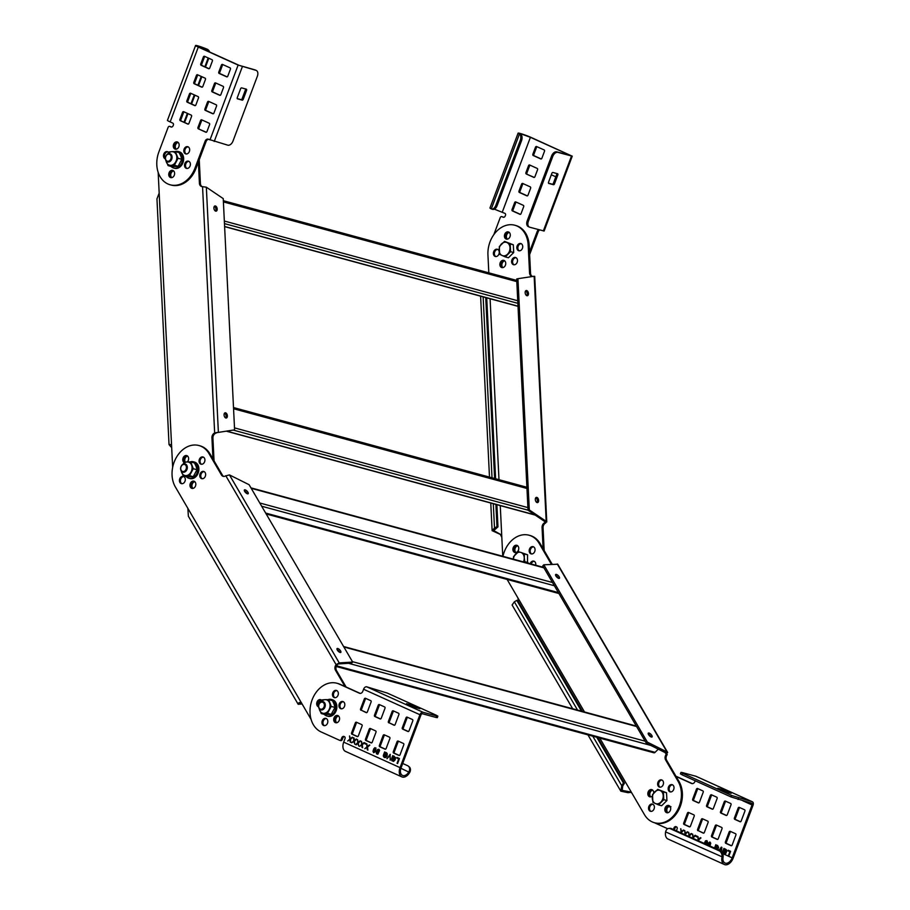<?xml version="1.0" encoding="UTF-8"?>
<svg xmlns="http://www.w3.org/2000/svg" width="910" height="910" viewBox="0 0 910 910"><rect width="100%" height="100%" fill="white"/><g stroke="black" fill="none" stroke-linecap="round" stroke-linejoin="round"><path stroke-width="1.36" d="M352.682 662.082L351.624 663.117L338.167 663.936L339.225 662.901L352.682 662.082L249.112 484.723L229.456 474.906L225.339 475.998A4.277 3.276 105.2 0 1 223.155 476.339A4.277 3.276 105.2 0 1 221.471 474.997L209.004 453.635A25.673 19.69 -74.8 0 0 198.915 445.525A25.673 19.69 -74.8 0 0 181.067 451.258A25.673 19.69 -74.8 0 0 175.368 486.964L187.847 508.326L188.381 516.243M198.915 445.525L199.904 445.798A25.673 19.69 105.2 0 1 209.994 453.897L222.472 475.259A4.277 3.276 -74.8 0 0 223.667 476.43M344.981 686.504L335.483 670.249A4.277 3.276 105.2 0 1 335.767 665.119L336.768 665.392A4.277 3.276 -74.8 0 0 336.063 667.087A4.277 3.276 -74.8 0 0 336.473 670.511L346.118 687.016M302.063 703.942L298.196 704.317L298.378 703.1L299.959 702.361L301.858 703.578L311.095 719.412M336.006 716.602A3.742 2.866 105.2 0 1 338.099 715.692A3.742 2.866 -74.8 0 0 334.857 718.627A3.742 2.866 -74.8 0 0 336.165 722.802A3.742 2.866 105.2 0 1 336.006 716.602M319 700.745A3.742 2.866 105.2 0 1 321.093 699.836A3.742 2.866 -74.8 0 0 318 702.327A3.742 2.866 -74.8 0 0 318.58 706.49A3.742 2.866 105.2 0 1 319 700.745M184.15 462.564A3.742 2.866 105.2 0 1 184.082 456.411A3.742 2.866 105.2 0 1 186.686 455.58A3.742 2.866 105.2 0 1 188.62 458.23A3.742 2.866 105.2 0 1 187.358 461.927M200.371 457.798A3.742 2.866 105.2 0 1 202.975 456.968A3.742 2.866 105.2 0 1 204.909 459.641A3.742 2.866 105.2 0 1 203.612 463.349A3.742 2.866 105.2 0 1 201.008 464.191A3.742 2.866 105.2 0 1 199.074 461.507A3.742 2.866 105.2 0 1 200.371 457.798M201.087 472.279A3.742 2.866 105.2 0 1 203.681 471.437A3.742 2.866 105.2 0 1 205.626 474.121A3.742 2.866 105.2 0 1 204.329 477.83A3.742 2.866 105.2 0 1 201.724 478.671A3.742 2.866 105.2 0 1 199.79 475.987A3.742 2.866 105.2 0 1 201.087 472.279M180.749 477.25A3.742 2.866 105.2 0 1 183.354 476.408A3.742 2.866 105.2 0 1 185.299 479.081A3.742 2.866 105.2 0 1 184.002 482.8A3.742 2.866 105.2 0 1 181.397 483.631A3.742 2.866 105.2 0 1 179.452 480.958A3.742 2.866 105.2 0 1 180.749 477.25M191.271 482.004A3.742 2.866 105.2 0 1 193.875 481.162A3.742 2.866 105.2 0 1 195.809 483.836A3.742 2.866 105.2 0 1 194.512 487.555A3.742 2.866 105.2 0 1 191.919 488.386A3.742 2.866 105.2 0 1 189.974 485.712A3.742 2.866 105.2 0 1 191.271 482.004M204.17 471.63A3.742 2.866 -74.8 0 0 202.077 472.552A3.742 2.866 -74.8 0 0 202.236 478.74M183.843 476.601A3.742 2.866 -74.8 0 0 181.75 477.511A3.742 2.866 -74.8 0 0 181.909 483.71M203.453 457.161A3.742 2.866 -74.8 0 0 201.36 458.071A3.742 2.866 -74.8 0 0 201.519 464.259M187.164 455.774A3.742 2.866 -74.8 0 0 185.071 456.683A3.742 2.866 -74.8 0 0 184.434 462.189A3.742 2.866 105.2 0 1 183.991 458.469A3.742 2.866 105.2 0 1 186.516 455.842A3.742 2.866 105.2 0 1 187.164 455.774M194.353 481.356A3.742 2.866 -74.8 0 0 192.272 482.266A3.742 2.866 -74.8 0 0 192.431 488.465A3.742 2.866 105.2 0 1 191.032 484.7A3.742 2.866 105.2 0 1 193.716 481.424A3.742 2.866 105.2 0 1 194.353 481.356M300.289 702.406L299.583 703.51L301.665 703.293M321.537 700.143A3.742 2.866 -74.8 0 0 319.99 701.018A3.742 2.866 -74.8 0 0 318.739 705.034M338.543 716.011A3.742 2.866 -74.8 0 0 336.996 716.875A3.742 2.866 -74.8 0 0 336.711 722.756M225.782 475.737L336.086 664.63L339.225 662.901L229.456 474.906M338.167 663.936L337.075 664.903M337.28 650.024A2.673 1.035 -134.7 0 1 337.053 648.58A2.673 1.035 -134.7 0 1 338.691 648.944A2.673 1.035 -134.7 0 1 340.59 650.923A2.673 1.035 -134.7 0 1 340.818 652.379A2.673 1.035 -134.7 0 1 339.18 652.015A2.673 1.035 -134.7 0 1 337.28 650.024M244.642 491.377A2.673 1.035 -134.7 0 1 244.415 489.921A2.673 1.035 -134.7 0 1 246.053 490.285A2.673 1.035 -134.7 0 1 247.952 492.276A2.673 1.035 -134.7 0 1 248.18 493.721A2.673 1.035 -134.7 0 1 246.542 493.357A2.673 1.035 -134.7 0 1 244.642 491.377M339.726 652.322A2.673 1.035 45.3 0 0 339.544 651.969A2.673 1.035 45.3 0 0 337.098 649.672M247.088 493.675A2.673 1.035 45.3 0 0 246.906 493.311A2.673 1.035 45.3 0 0 244.46 491.025M646.327 743.197L647.374 742.151L543.816 564.791L542.758 565.838L646.327 743.197L665.984 753.014L667.03 751.967L667.667 752.49L557.739 564.234L543.816 564.791M647.374 742.151L667.03 751.967L666.893 755.095A4.277 3.276 -74.8 0 0 666.609 760.214L679.076 781.576A25.673 19.69 105.2 0 1 673.389 817.282A25.673 19.69 105.2 0 1 655.53 823.015L654.54 822.754A25.673 19.69 -74.8 0 0 672.388 817.021A25.673 19.69 -74.8 0 0 678.087 781.315L665.619 759.941A4.277 3.276 105.2 0 1 665.199 756.517A4.277 3.276 105.2 0 1 665.904 754.822L667.201 754.606M666.211 754.333L665.21 752.627M551.392 564.337L539.13 543.327A25.673 19.69 -74.8 0 0 529.04 535.228L530.041 535.501A25.673 19.69 105.2 0 1 540.119 543.6L552.199 564.291M517.289 545.477A3.742 2.866 -74.8 0 0 515.197 546.387A3.742 2.866 -74.8 0 0 515.356 552.586A3.742 2.866 105.2 0 1 513.957 548.81A3.742 2.866 105.2 0 1 516.641 545.545A3.742 2.866 105.2 0 1 517.289 545.477M669.225 805.668A3.742 2.866 -74.8 0 0 667.132 806.578A3.742 2.866 -74.8 0 0 667.292 812.778A3.742 2.866 105.2 0 1 665.984 808.603A3.742 2.866 105.2 0 1 669.225 805.668M533.59 546.853A3.742 2.866 -74.8 0 0 531.497 547.774A3.742 2.866 -74.8 0 0 531.656 553.962M672.547 784.841A3.742 2.866 -74.8 0 0 670.454 785.751A3.742 2.866 -74.8 0 0 670.613 791.939M662.025 780.075A3.742 2.866 -74.8 0 0 659.932 780.996A3.742 2.866 -74.8 0 0 660.091 787.184M652.925 804.281A3.742 2.866 -74.8 0 0 650.832 805.191A3.742 2.866 -74.8 0 0 650.991 811.39M534.295 561.333A3.742 2.866 -74.8 0 0 532.202 562.255A3.742 2.866 -74.8 0 0 531.144 563.984M652.22 789.8A3.742 2.866 -74.8 0 0 650.127 790.71A3.742 2.866 -74.8 0 0 650.286 796.91A3.742 2.866 105.2 0 1 648.978 792.735A3.742 2.866 105.2 0 1 652.22 789.8M597.734 737.532L624.442 783.271L622.713 785.99L622.201 790.369L630.619 791.996L631.984 793.281L644.462 814.643A25.673 19.69 -74.8 0 0 654.54 822.754M658.942 780.723A3.742 2.866 105.2 0 1 661.547 779.881A3.742 2.866 105.2 0 1 663.481 782.566A3.742 2.866 105.2 0 1 662.184 786.274A3.742 2.866 105.2 0 1 659.579 787.116A3.742 2.866 105.2 0 1 657.646 784.431A3.742 2.866 105.2 0 1 658.942 780.723M649.842 804.929A3.742 2.866 105.2 0 1 652.447 804.087A3.742 2.866 105.2 0 1 654.381 806.76A3.742 2.866 105.2 0 1 653.084 810.48A3.742 2.866 105.2 0 1 650.479 811.31A3.742 2.866 105.2 0 1 648.546 808.637A3.742 2.866 105.2 0 1 649.842 804.929M669.464 785.478A3.742 2.866 105.2 0 1 672.069 784.647A3.742 2.866 105.2 0 1 674.003 787.321A3.742 2.866 105.2 0 1 672.706 791.029A3.742 2.866 105.2 0 1 670.101 791.871A3.742 2.866 105.2 0 1 668.167 789.197A3.742 2.866 105.2 0 1 669.464 785.478M666.131 806.306A3.742 2.866 105.2 0 1 668.736 805.475A3.742 2.866 105.2 0 1 670.67 808.148A3.742 2.866 105.2 0 1 669.385 811.856A3.742 2.866 105.2 0 1 666.78 812.698A3.742 2.866 105.2 0 1 664.835 810.025A3.742 2.866 105.2 0 1 666.131 806.306M652.345 796.022A3.742 2.866 105.2 0 1 649.774 796.83A3.742 2.866 105.2 0 1 647.84 794.157A3.742 2.866 105.2 0 1 649.137 790.449A3.742 2.866 105.2 0 1 651.731 789.607A3.742 2.866 105.2 0 1 653.687 793.031M584.504 711.961L517.972 598.029L518.29 601.487M631.153 792.326L628.059 792.678L620.813 791.177L621.712 785.717L623.441 782.998L624.442 783.271M582.48 711.415L517.801 600.645L516.812 600.372L514.332 601.817L512.102 605.014M622.713 785.99L621.712 785.717L592.797 736.201M623.441 782.998L596.744 737.271M581.49 711.142L516.812 600.372M517.972 598.029L507.109 579.431M529.04 535.228A25.673 19.69 -74.8 0 0 511.192 540.961A25.673 19.69 -74.8 0 0 502.946 556.328M530.496 547.501A3.742 2.866 105.2 0 1 533.101 546.66A3.742 2.866 105.2 0 1 535.046 549.344A3.742 2.866 105.2 0 1 533.749 553.053A3.742 2.866 105.2 0 1 531.144 553.894A3.742 2.866 105.2 0 1 529.199 551.21A3.742 2.866 105.2 0 1 530.496 547.501M530.155 563.711A3.742 2.866 105.2 0 1 531.212 561.982A3.742 2.866 105.2 0 1 533.817 561.14A3.742 2.866 105.2 0 1 535.672 565.212M514.207 546.114A3.742 2.866 105.2 0 1 516.812 545.283A3.742 2.866 105.2 0 1 518.745 547.957A3.742 2.866 105.2 0 1 517.449 551.676A3.742 2.866 105.2 0 1 514.844 552.506A3.742 2.866 105.2 0 1 512.91 549.833A3.742 2.866 105.2 0 1 514.207 546.114M559.206 576.849A2.673 1.035 -134.7 0 1 559.434 578.294A2.673 1.035 -134.7 0 1 557.796 577.93A2.673 1.035 -134.7 0 1 555.896 575.95A2.673 1.035 -134.7 0 1 555.669 574.494A2.673 1.035 -134.7 0 1 557.307 574.858A2.673 1.035 -134.7 0 1 559.206 576.849M651.844 735.496A2.673 1.035 -134.7 0 1 652.072 736.952A2.673 1.035 -134.7 0 1 650.434 736.588A2.673 1.035 -134.7 0 1 648.534 734.597A2.673 1.035 -134.7 0 1 648.307 733.153A2.673 1.035 -134.7 0 1 649.956 733.517A2.673 1.035 -134.7 0 1 651.844 735.496M558.342 578.248A2.673 1.035 45.3 0 0 558.16 577.895A2.673 1.035 45.3 0 0 555.714 575.598M650.98 736.895A2.673 1.035 45.3 0 0 650.798 736.543A2.673 1.035 45.3 0 0 648.352 734.245M658.283 749.169L655.075 752.342A1.877 1.433 105.2 0 1 653.778 752.763L336.234 666.484M234.598 429.861L217.137 432.591L234.598 429.861L223.234 198.607L206.343 187.187L202.1 186.618A4.277 3.276 105.2 0 1 201.656 186.539A4.277 3.276 105.2 0 1 199.415 183.228L198.38 162.025M199.244 159.728L200.416 183.501A4.277 3.276 -74.8 0 0 201.77 186.379A4.277 3.276 -74.8 0 0 202.168 186.63M212.974 459.004L211.928 437.801A4.277 3.276 105.2 0 1 214.214 433.194L215.215 433.467A4.277 3.276 -74.8 0 0 213.975 434.605A4.277 3.276 -74.8 0 0 212.917 438.074L214.043 460.835M169.931 444.671L169.032 444.626L171.683 447.629L172.661 467.365M158.158 172.308L159.182 193.068L156.952 198.869L169.032 444.626M177.04 142.199A3.742 2.866 105.2 0 1 177.689 142.131A3.742 2.866 -74.8 0 0 174.583 144.622A3.742 2.866 -74.8 0 0 175.755 149.24A3.742 2.866 105.2 0 1 174.356 145.463A3.742 2.866 105.2 0 1 177.04 142.199M172.502 170.648A3.742 2.866 105.2 0 1 173.15 170.579A3.742 2.866 -74.8 0 0 170.045 173.082A3.742 2.866 -74.8 0 0 171.216 177.689A3.742 2.866 105.2 0 1 169.817 173.924A3.742 2.866 105.2 0 1 172.502 170.648M178.132 142.438A3.742 2.866 -74.8 0 0 178.03 142.46A3.742 2.866 -74.8 0 0 175.425 145.395A3.742 2.866 -74.8 0 0 176.301 149.183M173.594 170.898A3.742 2.866 -74.8 0 0 173.492 170.921A3.742 2.866 -74.8 0 0 170.887 173.844A3.742 2.866 -74.8 0 0 171.762 177.643M169.533 444.546L170.557 444.569M187.608 456.092A3.742 2.866 -74.8 0 0 187.505 456.115A3.742 2.866 -74.8 0 0 185.174 462.052M194.808 481.674A3.742 2.866 -74.8 0 0 194.706 481.697A3.742 2.866 -74.8 0 0 192.09 484.632A3.742 2.866 -74.8 0 0 192.977 488.42M202.555 186.664L214.658 432.933L218.377 432.284L206.343 187.187M215.659 433.205L217.217 432.568M224.065 414.96A2.673 1.581 -103.7 0 1 225.088 412.81A2.673 1.581 -103.7 0 1 227.375 415.859A2.673 1.581 -103.7 0 1 226.351 418.009A2.673 1.581 -103.7 0 1 224.065 414.96M213.895 208.106A2.673 1.581 -103.7 0 1 214.919 205.967A2.673 1.581 -103.7 0 1 217.206 209.016A2.673 1.581 -103.7 0 1 216.193 211.154A2.673 1.581 -103.7 0 1 213.895 208.106M225.669 417.929A2.673 1.581 76.3 0 0 226.124 416.166A2.673 1.581 76.3 0 0 224.508 413.197M215.511 211.086A2.673 1.581 76.3 0 0 215.954 209.323A2.673 1.581 76.3 0 0 214.35 206.343M528.039 510.237L529.301 509.93L517.938 278.688L516.675 278.995L528.039 510.237L544.942 521.669L546.785 521.987L534.716 276.39M529.301 509.93L546.193 521.362L545.34 523.17A4.277 3.276 -74.8 0 0 543.054 527.766L544.169 550.539M543.099 548.707L542.064 527.504A4.277 3.276 105.2 0 1 543.111 524.035A4.277 3.276 105.2 0 1 544.351 522.897L545.784 522.909M544.794 522.636L544.737 521.532M532.691 276.481L532.225 276.321A4.277 3.276 105.2 0 1 531.781 276.242A4.277 3.276 105.2 0 1 530.905 275.81A4.277 3.276 105.2 0 1 529.552 272.932L528.175 245.086A25.673 19.69 -74.8 0 0 514.787 225.225L515.788 225.498A25.673 19.69 105.2 0 1 529.176 245.347L530.541 273.205A4.277 3.276 -74.8 0 0 532.293 276.333M508.815 232.095A3.742 2.866 -74.8 0 0 508.167 232.164A3.742 2.866 -74.8 0 0 505.482 235.44A3.742 2.866 -74.8 0 0 506.881 239.205A3.742 2.866 105.2 0 1 505.71 234.598A3.742 2.866 105.2 0 1 508.815 232.095M504.265 260.556A3.742 2.866 -74.8 0 0 503.617 260.624A3.742 2.866 -74.8 0 0 500.932 263.889A3.742 2.866 -74.8 0 0 502.343 267.665A3.742 2.866 105.2 0 1 501.171 263.047A3.742 2.866 105.2 0 1 504.265 260.556M521.259 243.709A3.742 2.866 -74.8 0 0 520.611 243.778A3.742 2.866 -74.8 0 0 517.926 247.054A3.742 2.866 -74.8 0 0 519.326 250.819M497.781 249.442A3.742 2.866 -74.8 0 0 497.133 249.511A3.742 2.866 -74.8 0 0 494.448 252.787A3.742 2.866 -74.8 0 0 495.848 256.552M516.004 257.689A3.742 2.866 -74.8 0 0 515.356 257.757A3.742 2.866 -74.8 0 0 512.671 261.022A3.742 2.866 -74.8 0 0 514.07 264.787M517.733 545.795A3.742 2.866 -74.8 0 0 517.642 545.818A3.742 2.866 -74.8 0 0 515.026 548.741A3.742 2.866 -74.8 0 0 515.902 552.541M502.752 556.272L500.261 505.607M496.883 504.686L497.963 526.867L493.732 530.587L500.272 534.272L501.82 537.332M500.625 534.557L492.128 530.666L494.505 528.039L496.974 526.594L497.963 526.867M486.713 297.832L495.609 478.774M495.495 528.312L494.505 528.039L493.3 503.719M496.974 526.594L495.882 504.413M494.608 478.501L485.724 297.57M488.818 272.841L487.942 254.914A25.673 19.69 -74.8 0 1 506.836 225.179A25.673 19.69 -74.8 0 1 514.787 225.225M519.621 243.505A3.742 2.866 105.2 0 1 520.782 243.516A3.742 2.866 105.2 0 1 522.704 247.145A3.742 2.866 105.2 0 1 519.974 250.75A3.742 2.866 105.2 0 1 518.814 250.739A3.742 2.866 105.2 0 1 516.88 247.111A3.742 2.866 105.2 0 1 519.621 243.505M514.366 257.485A3.742 2.866 105.2 0 1 515.526 257.496A3.742 2.866 105.2 0 1 517.46 261.125A3.742 2.866 105.2 0 1 514.719 264.719A3.742 2.866 105.2 0 1 513.558 264.719A3.742 2.866 105.2 0 1 511.636 261.09A3.742 2.866 105.2 0 1 514.366 257.485M502.627 260.351A3.742 2.866 105.2 0 1 503.787 260.362A3.742 2.866 105.2 0 1 505.721 263.991A3.742 2.866 105.2 0 1 502.98 267.586A3.742 2.866 105.2 0 1 501.82 267.586A3.742 2.866 105.2 0 1 499.897 263.957A3.742 2.866 105.2 0 1 502.627 260.351M507.166 231.902A3.742 2.866 105.2 0 1 508.326 231.902A3.742 2.866 105.2 0 1 510.26 235.542A3.742 2.866 105.2 0 1 507.53 239.137A3.742 2.866 105.2 0 1 506.37 239.125A3.742 2.866 105.2 0 1 504.436 235.497A3.742 2.866 105.2 0 1 507.166 231.902M499.237 251.945A3.742 2.866 105.2 0 1 496.496 256.483A3.742 2.866 105.2 0 1 495.336 256.483A3.742 2.866 105.2 0 1 493.413 252.843A3.742 2.866 105.2 0 1 496.143 249.249A3.742 2.866 105.2 0 1 497.304 249.249A3.742 2.866 105.2 0 1 499.215 251.706M546.193 521.362L534.147 276.253L517.938 278.688M528.471 293.589A2.673 1.581 -103.7 0 1 527.447 295.727A2.673 1.581 -103.7 0 1 525.15 292.69A2.673 1.581 -103.7 0 1 526.173 290.54A2.673 1.581 -103.7 0 1 528.471 293.589M538.629 500.432A2.673 1.581 -103.7 0 1 537.605 502.582A2.673 1.581 -103.7 0 1 535.319 499.533A2.673 1.581 -103.7 0 1 536.343 497.383A2.673 1.581 -103.7 0 1 538.629 500.432M526.765 295.659A2.673 1.581 76.3 0 0 527.208 293.896A2.673 1.581 76.3 0 0 525.605 290.916M536.923 502.502A2.673 1.581 76.3 0 0 537.378 500.739A2.673 1.581 76.3 0 0 535.774 497.77M168.157 154.165A3.64 2.787 -74.8 0 0 165.472 158.386A3.64 2.787 -74.8 0 0 168.498 161.207A3.64 2.787 -74.8 0 0 171.182 156.986A3.64 2.787 -74.8 0 0 168.157 154.165M168.521 153.654A4.277 3.276 -74.8 0 0 165.393 157.771A4.277 3.276 -74.8 0 0 167.599 161.923A4.277 3.276 -74.8 0 0 168.93 161.935A4.277 3.276 -74.8 0 0 172.047 157.817A4.277 3.276 -74.8 0 0 169.851 153.665A4.277 3.276 -74.8 0 0 168.521 153.654M183.399 464.441A3.64 2.787 -74.8 0 0 180.726 468.65A3.64 2.787 -74.8 0 0 183.752 471.471A3.64 2.787 -74.8 0 0 186.425 467.262A3.64 2.787 -74.8 0 0 183.399 464.441M183.774 463.929A4.277 3.276 -74.8 0 0 180.646 468.047A4.277 3.276 -74.8 0 0 182.853 472.199A4.277 3.276 -74.8 0 0 184.173 472.199A4.277 3.276 -74.8 0 0 187.301 468.093A4.277 3.276 -74.8 0 0 185.094 463.941A4.277 3.276 -74.8 0 0 183.774 463.929M504.549 241.389L513.32 244.79L513.695 252.548L508.44 257.757L505.312 256.916L510.578 251.695L510.191 243.937L506.984 242.56A6.95 5.335 -74.8 0 0 501.535 243.891A6.95 5.335 -74.8 0 0 499.67 246.837A6.95 5.335 -74.8 0 0 499.101 250.375A6.95 5.335 -74.8 0 0 502.115 255.528A6.95 5.335 -74.8 0 0 507.564 254.197A6.95 5.335 -74.8 0 0 509.429 251.251A6.95 5.335 -74.8 0 0 509.998 247.713A6.95 5.335 -74.8 0 0 506.984 242.56L504.549 241.389L499.294 246.599L499.67 254.356L505.312 256.916M513.32 244.79L510.191 243.937M513.695 252.548L510.578 251.695M527.959 562.551L524.831 561.697L524.251 557.716A6.95 5.335 -74.8 0 0 521.248 552.563L527.572 554.793L527.504 562.994M523.421 561.891A6.95 5.335 -74.8 0 0 523.694 561.254A6.95 5.335 -74.8 0 0 524.251 557.716L524.444 553.94L521.248 552.563A6.95 5.335 -74.8 0 0 515.788 553.894A6.95 5.335 -74.8 0 0 513.923 556.84A6.95 5.335 -74.8 0 0 513.388 559.161M527.572 554.793L524.444 553.94M524.262 562.118L524.831 561.697M518.802 551.392L513.547 556.601L513.331 559.149M318.989 704.511A3.64 2.787 -74.8 0 0 320.263 709.061A3.64 2.787 -74.8 0 0 324.096 706.82A3.64 2.787 -74.8 0 0 322.811 702.27A3.64 2.787 -74.8 0 0 318.989 704.511M318.932 704.42A4.277 3.276 -74.8 0 0 320.821 709.902A4.277 3.276 -74.8 0 0 324.95 707.138A4.277 3.276 -74.8 0 0 323.061 701.644A4.277 3.276 -74.8 0 0 318.932 704.42M657.771 789.368L666.529 792.769L666.916 800.527L661.65 805.737L658.533 804.895L663.788 799.674L663.401 791.916L660.205 790.54A6.95 5.335 -74.8 0 0 654.756 791.871A6.95 5.335 -74.8 0 0 652.88 794.817A6.95 5.335 -74.8 0 0 652.311 798.354A6.95 5.335 -74.8 0 0 655.325 803.507A6.95 5.335 -74.8 0 0 660.774 802.176A6.95 5.335 -74.8 0 0 662.651 799.23A6.95 5.335 -74.8 0 0 663.208 795.693A6.95 5.335 -74.8 0 0 660.205 790.54L657.771 789.368L652.504 794.578L652.891 802.347L658.533 804.895M666.529 792.769L663.401 791.916M666.916 800.527L663.788 799.674M171.125 166.45A8.554 6.563 -74.8 0 0 172.877 167.724A8.554 6.563 -74.8 0 0 173.628 167.997A8.554 6.563 -74.8 0 0 182.057 161.957A8.554 6.563 -74.8 0 0 178.883 151.754A8.554 6.563 -74.8 0 0 178.121 151.481A8.554 6.563 -74.8 0 0 174.993 151.606M178.121 151.481L179.179 151.765A8.554 6.563 105.2 0 1 179.941 152.038A8.554 6.563 105.2 0 1 183.115 162.253A8.554 6.563 105.2 0 1 174.697 168.282L173.628 167.997M494.369 209.175L504.902 213.361A1.604 1.228 105.2 0 1 505.471 215.363L505.277 215.863A2.138 1.638 105.2 0 1 503.025 217.183L501.899 216.671A1.604 1.228 -74.8 0 0 500.204 217.661L493.823 234.655M530.405 137.308L570.24 155.314L556.795 151.868A5.346 3.401 -65.7 0 0 551.608 155.963L552.734 156.475L528.346 221.346A5.346 3.401 114.3 0 0 529.461 227.125A5.346 3.401 114.3 0 0 529.779 227.238L544.112 231.038L572.242 156.179L531.406 137.581A8.554 0.671 20.6 0 0 520.088 133.429A8.554 0.671 20.6 0 0 518.097 133.133A8.554 0.671 20.6 0 0 519.337 133.998L521.225 133.941L530.405 137.308L502.274 212.167M529.495 252.002L537.218 231.47A3.208 2.457 105.2 0 1 538.674 229.65M555.669 177.2A1.069 0.819 105.2 0 0 555.225 176.551L551.323 174.788M523.307 205.33L515.788 201.929A1.069 0.819 105.2 0 0 514.662 202.589L512.034 209.584A1.069 0.819 105.2 0 0 512.41 210.915L519.928 214.316A1.069 0.819 105.2 0 0 521.055 213.657L523.682 206.672A1.069 0.819 105.2 0 0 523.307 205.33M526.298 173.992L533.806 177.382A1.069 0.819 105.2 0 0 534.932 176.722L537.56 169.738A1.069 0.819 105.2 0 0 537.184 168.407L529.677 165.006A1.069 0.819 105.2 0 0 528.539 165.665L525.923 172.65A1.069 0.819 105.2 0 0 526.298 173.992L534.272 177.416M521.601 184.127L518.973 191.111A1.069 0.819 105.2 0 0 519.36 192.454L526.867 195.855A1.069 0.819 105.2 0 0 527.993 195.195L530.621 188.199A1.069 0.819 105.2 0 0 530.246 186.868L522.727 183.467A1.069 0.819 105.2 0 0 521.601 184.127L522.602 184.4L519.974 191.384A1.069 0.819 -74.8 0 0 520.349 192.727L527.322 195.877M541.882 158.26L544.499 151.276A1.069 0.819 105.2 0 0 544.123 149.934L536.616 146.544A1.069 0.819 105.2 0 0 535.49 147.192L532.862 154.188A1.069 0.819 105.2 0 0 533.237 155.519L540.745 158.92A1.069 0.819 105.2 0 0 541.882 158.26M552.734 156.475A5.346 3.401 114.3 0 1 557.921 152.38L572.242 156.179M520.611 134.407A3.765 1.604 71 0 1 520.679 134.441A5.346 3.083 107.4 0 1 521.498 140.8L497.11 205.671A5.346 3.083 107.4 0 1 492.731 209.368L491.48 208.981A5.346 3.083 -72.6 0 1 491.298 208.902A5.323 2.582 -27.4 0 1 491.195 208.856A8.554 0.671 -159.4 0 1 489.955 207.992L518.097 133.133M491.48 208.981A5.346 3.083 -72.6 0 0 495.859 205.285L520.247 140.402A5.346 3.083 -72.6 0 0 519.428 134.054A5.323 2.07 -114.6 0 0 519.337 133.998M502.604 216.864A1.604 1.228 105.2 0 1 502.889 216.944L503.662 217.285M539.664 229.923A3.208 2.457 -74.8 0 0 538.208 231.743L529.631 254.572M520.384 214.339L513.411 211.188A1.069 0.819 -74.8 0 1 513.035 209.846L515.663 202.862A1.069 0.819 -74.8 0 1 516.323 202.179M530.212 165.245A1.069 0.819 -74.8 0 0 529.54 165.938L526.913 172.923A1.069 0.819 -74.8 0 0 527.288 174.254M523.261 183.706A1.069 0.819 -74.8 0 0 522.602 184.4M541.211 158.943L534.227 155.792A1.069 0.819 -74.8 0 1 533.851 154.45L536.479 147.465A1.069 0.819 -74.8 0 1 537.15 146.783M504.72 260.863A3.742 2.866 -74.8 0 0 502.161 263.32A3.742 2.866 -74.8 0 0 502.889 267.608M509.259 232.414A3.742 2.866 -74.8 0 0 506.699 234.871A3.742 2.866 -74.8 0 0 507.427 239.159M528.653 226.726A5.346 3.401 -65.7 0 1 528.335 226.613A5.346 3.401 -65.7 0 1 527.22 220.834L551.608 155.963M548.48 183.16L552.302 184.195A1.069 0.682 114.3 0 0 553.348 183.388L556.715 174.401A1.069 0.682 114.3 0 0 556.749 173.514M548.798 183.456L553.428 184.707A1.069 0.682 -65.7 0 0 554.474 183.888L557.841 174.913A1.069 0.682 -65.7 0 0 557.557 173.73L552.927 172.468A1.069 0.682 -65.7 0 0 551.881 173.287L548.514 182.273A1.069 0.682 -65.7 0 0 548.798 183.456L548.673 183.399M492.731 209.368A5.346 3.083 107.4 0 1 492.549 209.3L491.684 209.027M186.311 476.658A8.554 6.563 -74.8 0 0 188.12 478A8.554 6.563 -74.8 0 0 188.882 478.262A8.554 6.563 -74.8 0 0 197.311 472.233A8.554 6.563 -74.8 0 0 194.126 462.03A8.554 6.563 -74.8 0 0 193.364 461.757A8.554 6.563 -74.8 0 0 190.065 461.939M193.364 461.757L194.433 462.041A8.554 6.563 105.2 0 1 195.184 462.314A8.554 6.563 105.2 0 1 198.369 472.517A8.554 6.563 105.2 0 1 189.94 478.558L188.882 478.262M324.278 714.361A8.554 6.563 -74.8 0 0 326.087 715.704A8.554 6.563 -74.8 0 0 326.849 715.977A8.554 6.563 -74.8 0 0 335.278 709.937A8.554 6.563 -74.8 0 0 332.093 699.733A8.554 6.563 -74.8 0 0 331.331 699.46A8.554 6.563 -74.8 0 0 328.032 699.642M331.331 699.46L332.389 699.744A8.554 6.563 105.2 0 1 333.151 700.017A8.554 6.563 105.2 0 1 336.336 710.232A8.554 6.563 105.2 0 1 327.907 716.261L326.849 715.977M752.377 801.778L696.014 776.298A3.208 2.047 -65.7 0 0 695.82 776.23L682.25 772.544L680.998 772.362L682.693 773.341L731.538 795.42L752.183 801.71A3.208 2.047 114.3 0 1 752.377 801.778A3.208 2.047 114.3 0 1 753.048 805.248L733.164 858.141A8.554 5.449 114.3 0 1 724.337 864.5A8.554 5.449 114.3 0 1 721.937 857.55A5.323 0.876 -83 0 0 721.96 857.379A5.346 3.856 -96.5 0 0 719.139 850.782L670.295 828.703A5.346 3.856 -96.5 0 0 668.725 828.441A5.346 3.856 -96.5 0 0 665.608 831.899A5.323 5.085 -158.9 0 0 665.574 832.07A8.554 5.449 -65.7 0 0 667.974 839.02L724.337 864.5M731.538 795.42L730.969 796.921L751.614 803.212A1.604 1.024 -65.7 0 1 751.717 803.246A1.604 1.024 -65.7 0 1 752.047 804.975L732.163 857.868A6.95 4.425 -65.7 0 1 724.997 863.033A6.95 4.425 -65.7 0 1 723.04 857.391L721.937 857.55M675.959 776.23L692.328 783.635M676.392 830.83L677.12 828.896A1.604 1.228 105.2 0 0 676.551 826.894A2.138 1.638 -74.8 0 0 674.924 828.316L674.356 829.806A1.604 1.228 105.2 0 1 674.321 829.897M669.669 805.976A3.742 2.866 -74.8 0 0 666.973 808.865A3.742 2.866 -74.8 0 0 667.838 812.721M652.663 790.119A3.742 2.866 -74.8 0 0 649.967 793.008A3.742 2.866 -74.8 0 0 650.832 796.864M698.789 802.904L694.068 800.766A1.069 0.819 -74.8 0 1 693.693 799.424L692.692 799.162L696.446 789.175A1.069 0.819 105.2 0 1 697.572 788.515L702.827 790.892A1.069 0.819 105.2 0 1 703.214 792.235L699.46 802.222A1.069 0.819 105.2 0 1 698.334 802.87L693.067 800.493A1.069 0.819 105.2 0 1 692.692 799.162M698.106 788.765A1.069 0.819 -74.8 0 0 697.435 789.448L693.693 799.424M712.007 795.044A1.069 0.819 -74.8 0 0 711.336 795.727L707.593 805.714A1.069 0.819 -74.8 0 0 707.969 807.056L712.689 809.183M739.819 807.614A1.069 0.819 -74.8 0 0 739.147 808.308L735.394 818.283A1.069 0.819 -74.8 0 0 735.769 819.626L740.49 821.753M730.81 831.569A1.069 0.819 -74.8 0 0 730.139 832.252L726.385 842.239A1.069 0.819 -74.8 0 0 726.76 843.57L731.492 845.708M703.009 819A1.069 0.819 -74.8 0 0 702.338 819.683L698.584 829.67A1.069 0.819 -74.8 0 0 698.96 831.001L703.692 833.139M716.909 825.29A1.069 0.819 -74.8 0 0 716.238 825.973L712.485 835.949A1.069 0.819 -74.8 0 0 712.86 837.291L717.592 839.429M689.109 812.721A1.069 0.819 -74.8 0 0 688.438 813.404L684.684 823.379A1.069 0.819 -74.8 0 0 685.059 824.722L689.78 826.86M725.907 801.335A1.069 0.819 -74.8 0 0 725.247 802.017L721.493 811.993A1.069 0.819 -74.8 0 0 721.869 813.335L726.589 815.474M730.616 851.328L728.739 856.321L728.216 856.094L729.865 851.726L727.886 850.827L728.125 850.202L730.616 851.328M724.155 854.183L722.824 853.205L722.631 851.806L724.747 853.5L726.157 851.066L724.883 849.621L723.598 850.713L724.769 851.248L724.531 851.862L722.893 851.123L723.916 848.382L724.178 849.155L726.271 849.587L726.692 851.089L725.805 853.466L724.155 854.183M719.116 850.145L721.312 847.13L721.88 847.381L721.459 851.533M717.319 849.337L717.603 846.323L715.726 846.505L716.409 848.2L714.76 847.449L715.795 844.707L716.056 845.481L717.603 845.447L718.57 847.415L717.831 849.565M709.47 845.788L709.834 845.071L708.469 845.049L708.116 843.354L709.902 841.966L710.744 843.229L709.959 846.004M704.26 843.433L705.489 840.851L706.945 840.635L707.502 842.057L706.717 844.537M697.356 840.305L698.141 839.646L697.788 836.495L698.653 839.145L700.37 837.655L700.973 837.939L698.698 839.896L698.823 840.976M692.101 837.928L692.874 837.268L692.521 834.117L693.397 836.768L695.104 835.278L695.718 835.562L693.443 837.518L693.568 838.599M688.153 836.142L688.927 835.482L688.574 832.332L689.45 834.982L691.156 833.492L691.771 833.776L689.496 835.733L689.621 836.813M684.206 834.368L684.991 833.696L684.639 830.546L685.503 833.196L687.823 831.99L685.548 833.958L685.674 835.027M680.259 832.582L681.044 831.911L680.691 828.76L681.556 831.421L683.876 830.204L681.601 832.172L681.726 833.241M676.551 826.894L676.176 826.724A2.138 1.638 105.2 0 0 673.923 828.043L673.389 829.476M654.358 822.697L667.735 828.748M695.217 780.757L694.944 781.485A3.208 2.457 105.2 0 1 691.839 783.567A3.208 2.457 105.2 0 1 691.554 783.464L676.107 776.48M735.53 833.708A1.069 0.819 105.2 0 1 735.906 835.039L732.163 845.026A1.069 0.819 105.2 0 1 731.037 845.686L725.77 843.308A1.069 0.819 105.2 0 1 725.395 841.966L729.149 831.99A1.069 0.819 105.2 0 1 730.275 831.331L735.53 833.708M744.539 809.752A1.069 0.819 105.2 0 1 744.915 811.094L741.161 821.07A1.069 0.819 105.2 0 1 740.035 821.73L734.779 819.353A1.069 0.819 105.2 0 1 734.404 818.01L738.146 808.034A1.069 0.819 105.2 0 1 739.273 807.375L744.539 809.752M697.97 830.739A1.069 0.819 105.2 0 1 697.595 829.397L701.348 819.421A1.069 0.819 105.2 0 1 702.474 818.761L707.73 821.138A1.069 0.819 105.2 0 1 708.105 822.469L704.351 832.457A1.069 0.819 105.2 0 1 703.225 833.116L698.96 831.001M715.249 825.7A1.069 0.819 105.2 0 1 716.375 825.04L721.63 827.417A1.069 0.819 105.2 0 1 722.005 828.76L718.252 838.736A1.069 0.819 105.2 0 1 717.125 839.395L711.87 837.018A1.069 0.819 105.2 0 1 711.495 835.687L715.249 825.7L716.238 825.973M690.451 826.166A1.069 0.819 105.2 0 1 689.325 826.826L684.07 824.449A1.069 0.819 105.2 0 1 683.694 823.118L687.437 813.13A1.069 0.819 105.2 0 1 688.563 812.471L693.83 814.848A1.069 0.819 105.2 0 1 694.205 816.19L690.451 826.166M727.261 814.791A1.069 0.819 105.2 0 1 726.135 815.44L720.879 813.062A1.069 0.819 105.2 0 1 720.492 811.731L724.246 801.744A1.069 0.819 105.2 0 1 725.372 801.084L730.639 803.462A1.069 0.819 105.2 0 1 731.014 804.804L727.261 814.791M717.114 798.525L713.36 808.501A1.069 0.819 105.2 0 1 712.234 809.161L706.968 806.783A1.069 0.819 105.2 0 1 706.592 805.441L710.346 795.465A1.069 0.819 105.2 0 1 711.472 794.805L716.739 797.183A1.069 0.819 105.2 0 1 717.114 798.525M697.037 836.154L696.184 836.643L697.037 836.154M730.969 796.921L682.125 774.842L680.43 773.853L680.998 772.362M722.642 789.55L731.151 793.327L724.861 791.507L717.751 788.253L722.642 789.55L722.335 790.369M668.725 828.441L669.828 828.316A5.346 3.856 83.5 0 1 671.398 828.578L720.242 850.657A5.346 3.856 83.5 0 1 723.075 857.254A3.765 0.967 95.3 0 1 723.052 857.391M683.444 830.011L681.556 831.421M680.896 828.851L681.044 831.911M681.237 831.967L680.43 832.661M687.391 831.785L685.503 833.196M684.832 830.637L684.991 833.696M685.184 833.753L684.377 834.436M691.338 833.571L689.45 834.982M688.779 832.422L688.927 835.482M689.132 835.539L688.324 836.222M695.274 835.357L693.397 836.768M692.726 834.208L692.874 837.268M693.079 837.314L692.271 838.008M700.541 837.735L698.653 839.145M697.981 836.586L698.141 839.646M698.334 839.702L697.526 840.385M706.911 841.306L706.41 844.4M706.956 843.081L706.968 842.319M706.672 843.832L706.752 843.024M706.376 841.102L704.749 843.65M709.652 845.868L709.834 845.071M709.663 842.592L710.403 843.843L709.152 844.696L710.232 843.433L709.129 842.717L709.152 844.696M717.216 845.31L716.636 845.231M716.42 848.165L714.76 847.449M714.964 847.506L715.977 844.787M721.152 851.237L721.437 848.245L719.639 850.384M720.959 851.089L721.243 848.188M721.493 847.21L719.298 850.224M724.007 854.149L722.722 853.603M725.338 848.985L724.769 848.905M724.542 851.84L722.893 851.123M723.086 851.18L724.11 848.461M728.307 850.293L728.091 850.884L730.059 851.771L728.421 856.139L723.848 854.115M728.421 856.139L732.163 857.868M696.764 836.87L696.184 836.643M696.389 836.699L696.651 835.983M165.802 160.342L168.111 165.631L170.864 165.358A6.95 5.335 -74.8 0 0 175.823 161.684A6.95 5.335 -74.8 0 0 176.335 154.837A6.95 5.335 -74.8 0 0 171.876 151.663L169.124 151.936L167.69 153.995M166.018 160.729A6.95 5.335 -74.8 0 0 166.416 162.185A6.95 5.335 -74.8 0 0 170.864 165.358L174.39 165.301L178.03 158.283L175.402 151.606L171.876 151.663A6.95 5.335 -74.8 0 0 167.872 153.892M178.03 158.283L181.773 159.295L180.84 156.065L179.133 152.618L175.402 151.606M181.773 159.295L178.121 166.314L171.853 166.644L168.111 165.631M178.121 166.314L174.39 165.301M181.101 470.72L183.251 475.828L186.004 475.634A6.95 5.335 -74.8 0 0 191.009 472.085A6.95 5.335 -74.8 0 0 191.623 465.237A6.95 5.335 -74.8 0 0 187.244 461.939L184.491 462.121L182.967 464.248M181.261 470.993A6.95 5.335 -74.8 0 0 181.613 472.335A6.95 5.335 -74.8 0 0 186.004 475.634L189.519 475.657L193.273 468.718L190.759 461.95L187.244 461.939A6.95 5.335 -74.8 0 0 183.115 464.168M193.273 468.718L197.004 469.731L196.128 466.455L194.49 462.974L190.759 461.95M197.004 469.731L193.25 476.669L186.994 476.84L183.251 475.828M193.25 476.669L189.519 475.657M319.069 708.424L321.219 713.531L323.971 713.349A6.95 5.335 -74.8 0 0 328.976 709.789A6.95 5.335 -74.8 0 0 329.591 702.941A6.95 5.335 -74.8 0 0 325.2 699.642L322.459 699.836L320.934 701.963M319.228 708.708A6.95 5.335 -74.8 0 0 319.581 710.05A6.95 5.335 -74.8 0 0 323.971 713.349L327.486 713.36L331.24 706.433L328.726 699.665L325.2 699.642A6.95 5.335 -74.8 0 0 321.082 701.872M331.24 706.433L334.971 707.445L334.095 704.169L332.457 700.677L328.726 699.665M334.971 707.445L331.217 714.384L324.961 714.555L321.219 713.531M331.217 714.384L327.486 713.36M670.954 806.692L668.088 806.886M670.09 806.453L669.066 806.18M195.582 45.5L167.44 120.359A8.554 0.671 -159.4 0 0 170.159 121.929L172.786 123.123A1.604 1.228 105.2 0 1 173.355 125.125L173.162 125.625A2.138 1.638 105.2 0 1 170.909 126.945L169.783 126.433A1.604 1.228 -74.8 0 0 168.088 127.423L158.897 151.868A25.673 19.69 -74.8 0 0 170.204 184.798A25.673 19.69 -74.8 0 0 194.968 168.179L205.103 141.232A3.208 2.457 105.2 0 1 208.197 139.15A3.208 2.457 105.2 0 1 208.481 139.253L227.796 145.179A5.346 3.401 114.3 0 0 232.983 141.096L257.371 76.212A5.346 3.401 114.3 0 0 256.267 70.445A5.346 3.401 114.3 0 0 255.938 70.32L238.124 65.076L198.289 47.07A8.554 0.671 20.6 0 1 195.582 45.5A8.554 0.671 20.6 0 1 207.002 49.129A5.323 4.072 171.6 0 1 207.15 49.197A5.346 4.846 100.9 0 1 209.675 52.041M255.437 70.104A5.346 3.401 -65.7 0 0 255.141 69.933A5.346 3.401 -65.7 0 0 254.811 69.82L239.114 65.349L199.29 47.343L197.083 46.069L207.002 49.129M165.393 158.875A3.742 2.866 105.2 0 1 163.789 154.086A3.742 2.866 105.2 0 1 167.394 151.651A3.742 2.866 105.2 0 1 168.668 152.539M184.116 149.115A3.742 2.866 105.2 0 1 187.722 146.692A3.742 2.866 105.2 0 1 189.371 151.492A3.742 2.866 105.2 0 1 185.765 153.915A3.742 2.866 105.2 0 1 184.116 149.115M184.821 163.595A3.742 2.866 105.2 0 1 188.438 161.172A3.742 2.866 105.2 0 1 190.088 165.973A3.742 2.866 105.2 0 1 186.47 168.395A3.742 2.866 105.2 0 1 184.821 163.595M173.594 144.36A3.742 2.866 105.2 0 1 177.211 141.937A3.742 2.866 105.2 0 1 178.849 146.737A3.742 2.866 105.2 0 1 175.243 149.16A3.742 2.866 105.2 0 1 173.594 144.36M169.055 172.809A3.742 2.866 105.2 0 1 172.661 170.386A3.742 2.866 105.2 0 1 174.31 175.186A3.742 2.866 105.2 0 1 170.705 177.609A3.742 2.866 105.2 0 1 169.055 172.809M206.035 132.28L205.842 132.223A1.069 0.819 105.2 0 0 206.98 131.563L209.596 124.579A1.069 0.819 105.2 0 0 209.22 123.248L201.713 119.847A1.069 0.819 105.2 0 0 200.587 120.507L197.959 127.491A1.069 0.819 105.2 0 0 198.335 128.833L206.308 132.257M205.842 132.223L198.335 128.833M216.546 106.117L213.918 113.102A1.069 0.819 105.2 0 1 212.792 113.761L205.273 110.36A1.069 0.819 105.2 0 1 204.898 109.029L207.525 102.034A1.069 0.819 105.2 0 1 208.652 101.385L216.159 104.775A1.069 0.819 105.2 0 1 216.546 106.117M226.67 76.827L219.151 73.437A1.069 0.819 105.2 0 1 218.775 72.095L221.403 65.111A1.069 0.819 105.2 0 1 222.529 64.451L230.048 67.852A1.069 0.819 105.2 0 1 230.423 69.183L227.796 76.167A1.069 0.819 105.2 0 1 226.67 76.827L226.863 76.884M208.629 68.682L201.121 65.281A1.069 0.819 105.2 0 1 200.746 63.939L203.374 56.955A1.069 0.819 105.2 0 1 204.5 56.295L212.007 59.696A1.069 0.819 105.2 0 1 212.383 61.027L209.755 68.022A1.069 0.819 105.2 0 1 208.629 68.682L208.822 68.728M189.485 93.889A1.069 0.819 105.2 0 1 190.611 93.229L198.13 96.619A1.069 0.819 105.2 0 1 198.505 97.962L195.877 104.946A1.069 0.819 105.2 0 1 194.751 105.606L187.244 102.216A1.069 0.819 105.2 0 1 186.857 100.874L189.485 93.889L190.486 94.151L187.858 101.147A1.069 0.819 -74.8 0 0 188.233 102.477L195.206 105.64M201.883 87.201L201.69 87.144A1.069 0.819 105.2 0 0 202.816 86.484L205.444 79.5A1.069 0.819 105.2 0 0 205.069 78.158L197.561 74.768A1.069 0.819 105.2 0 0 196.423 75.416L197.424 75.689L194.797 82.674A1.069 0.819 -74.8 0 0 195.172 84.016L202.156 87.167M201.69 87.144L194.183 83.743A1.069 0.819 105.2 0 1 193.807 82.412L196.423 75.416M180.294 120.677A1.069 0.819 105.2 0 1 179.918 119.335L182.546 112.351A1.069 0.819 105.2 0 1 183.672 111.691L191.191 115.092A1.069 0.819 105.2 0 1 191.566 116.423L188.939 123.419A1.069 0.819 105.2 0 1 187.813 124.067L180.294 120.677L188.268 124.101M211.837 90.556L214.464 83.572A1.069 0.819 105.2 0 1 215.59 82.912L223.109 86.313A1.069 0.819 105.2 0 1 223.485 87.656L220.857 94.64A1.069 0.819 105.2 0 1 219.731 95.3L212.212 91.899A1.069 0.819 105.2 0 1 211.837 90.556L212.826 90.829A1.069 0.819 -74.8 0 0 213.202 92.172L220.186 95.322M171.546 127.047L170.773 126.706A1.604 1.228 105.2 0 0 170.636 126.649L169.635 126.376M208.708 139.355A3.208 2.457 -74.8 0 0 206.092 141.505L195.969 168.452A25.673 19.69 105.2 0 1 171.194 185.071L170.204 184.798M188.916 161.366A3.742 2.866 -74.8 0 0 185.822 163.857A3.742 2.866 -74.8 0 0 186.982 168.475M188.211 146.885A3.742 2.866 -74.8 0 0 185.105 149.388A3.742 2.866 -74.8 0 0 186.277 153.995M167.884 151.845A3.742 2.866 -74.8 0 0 164.778 154.347A3.742 2.866 -74.8 0 0 165.37 158.511M209.095 68.705L202.111 65.554A1.069 0.819 -74.8 0 1 201.736 64.212L200.746 63.939M205.034 56.545A1.069 0.819 -74.8 0 0 204.363 57.228L201.736 64.212M227.125 76.861L220.152 73.699A1.069 0.819 -74.8 0 1 219.776 72.368L222.393 65.383A1.069 0.819 -74.8 0 1 223.064 64.69M191.145 93.468A1.069 0.819 -74.8 0 0 190.486 94.151M198.096 75.007A1.069 0.819 -74.8 0 0 197.424 75.689M184.207 111.93A1.069 0.819 -74.8 0 0 183.536 112.624L180.919 119.608A1.069 0.819 -74.8 0 0 181.295 120.95M216.125 83.163A1.069 0.819 -74.8 0 0 215.454 83.845L212.826 90.829M209.186 101.624A1.069 0.819 -74.8 0 0 208.515 102.307L205.887 109.291A1.069 0.819 -74.8 0 0 206.263 110.633L213.247 113.784M202.248 120.086A1.069 0.819 -74.8 0 0 201.576 120.768L198.949 127.764A1.069 0.819 -74.8 0 0 199.324 129.095M237.226 98.587L241.048 99.622A1.069 0.682 114.3 0 0 242.083 98.803L245.461 89.828A1.069 0.682 114.3 0 0 245.495 88.941M237.544 98.871A1.069 0.682 -65.7 0 1 237.26 97.7L240.627 88.714A1.069 0.682 -65.7 0 1 241.673 87.895L246.303 89.157A1.069 0.682 -65.7 0 1 246.587 90.34L243.22 99.315A1.069 0.682 -65.7 0 1 242.174 100.134L237.419 98.815M208.936 51.699A5.346 4.846 -79.1 0 0 206.479 49.072A3.765 3.06 -14.3 0 0 206.354 49.015M183.854 122.099A5.346 4.846 -79.1 0 0 184.571 120.757L187.358 113.352M190.975 103.717L194.296 94.89M197.914 85.256L201.235 76.429M204.852 66.794L208.174 57.956M208.788 58.24L205.467 67.067M201.849 76.702L198.528 85.529M194.911 95.163L191.589 104.002M187.96 113.636L185.242 120.882A5.346 4.846 100.9 0 1 184.423 122.361M363.579 689.257L419.931 714.725A3.208 2.047 114.3 0 1 423.048 712.28L436.618 715.965L437.869 716.147L436.174 715.169L387.33 693.09L366.685 686.8A3.208 2.047 -65.7 0 0 363.579 689.257L362.828 691.247A3.208 2.457 105.2 0 1 359.723 693.329A3.208 2.457 105.2 0 1 359.439 693.227L339.157 684.047A25.673 19.69 -74.8 0 0 336.882 683.239A25.673 19.69 -74.8 0 0 311.595 701.337A25.673 19.69 -74.8 0 0 321.15 731.958L339.555 740.285A1.604 1.228 -74.8 0 0 341.25 739.295L341.807 737.794A2.138 1.638 105.2 0 1 344.06 736.486L344.435 736.656A2.138 1.638 -74.8 0 0 342.808 738.067L342.24 739.568A1.604 1.228 105.2 0 1 340.556 740.558L339.851 740.365M419.931 714.725L400.047 767.63A8.554 5.449 114.3 0 0 401.822 776.867A8.554 5.449 114.3 0 0 402.345 777.06A8.554 5.449 114.3 0 0 409.591 772.681L408.795 772.01A6.95 4.425 -65.7 0 1 402.914 775.559A6.95 4.425 -65.7 0 1 402.482 775.4A6.95 4.425 -65.7 0 1 401.037 767.904L420.932 714.998A1.604 1.024 -65.7 0 1 422.479 713.77L436.061 717.467L437.312 717.649L437.869 716.147M336.882 683.239L337.872 683.501A25.673 19.69 105.2 0 1 340.147 684.32L360.212 693.397M365.991 698.516A1.069 0.819 -74.8 0 0 365.32 699.21L361.566 709.186A1.069 0.819 -74.8 0 0 361.952 710.528L366.673 712.655M380.573 718.945L375.853 716.807A1.069 0.819 -74.8 0 1 375.477 715.476L379.22 705.489A1.069 0.819 -74.8 0 1 379.891 704.806M394.474 725.224L389.753 723.097A1.069 0.819 -74.8 0 1 389.378 721.755L393.131 711.779A1.069 0.819 -74.8 0 1 393.791 711.085M357.664 736.611L352.943 734.484A1.069 0.819 -74.8 0 1 352.568 733.141L356.322 723.154A1.069 0.819 -74.8 0 1 356.993 722.472M385.476 749.18L380.744 747.053A1.069 0.819 -74.8 0 1 380.369 745.711L384.122 735.735A1.069 0.819 -74.8 0 1 384.793 735.041M371.576 742.901L366.844 740.763A1.069 0.819 -74.8 0 1 366.468 739.42L370.222 729.445A1.069 0.819 -74.8 0 1 370.893 728.762M408.374 731.515L403.653 729.376A1.069 0.819 -74.8 0 1 403.278 728.045L407.032 718.058A1.069 0.819 -74.8 0 1 407.703 717.376M399.376 755.471L394.644 753.332A1.069 0.819 -74.8 0 1 394.269 751.99L398.023 742.014A1.069 0.819 -74.8 0 1 398.694 741.332M326.36 718.559A3.742 2.866 -74.8 0 0 323.118 721.493A3.742 2.866 -74.8 0 0 324.426 725.668M343.354 701.724A3.742 2.866 -74.8 0 0 340.113 704.659A3.742 2.866 -74.8 0 0 341.421 708.822M336.871 690.61A3.742 2.866 -74.8 0 0 333.629 693.545A3.742 2.866 -74.8 0 0 334.937 697.72M344.435 736.656A1.604 1.228 105.2 0 1 345.004 738.658L343.696 742.151A8.554 5.449 -65.7 0 0 345.459 751.387A8.554 5.449 -65.7 0 0 345.982 751.58M408.795 772.01A3.765 3.697 -11.4 0 0 408.874 771.873A5.346 4.072 -51.5 0 0 408.363 766.14L409.182 766.789A5.346 4.072 128.5 0 1 409.682 772.522A5.323 5.267 -160.4 0 1 409.591 772.681M388.763 722.824A1.069 0.819 105.2 0 1 388.377 721.482L392.13 711.506A1.069 0.819 105.2 0 1 393.257 710.846L398.523 713.224A1.069 0.819 105.2 0 1 398.899 714.566L395.145 724.542A1.069 0.819 105.2 0 1 394.019 725.202L389.753 723.097M355.321 722.893L351.578 732.868A1.069 0.819 105.2 0 0 351.954 734.211L357.209 736.588A1.069 0.819 105.2 0 0 358.335 735.928L362.089 725.952A1.069 0.819 105.2 0 0 361.714 724.61L356.447 722.233A1.069 0.819 105.2 0 0 355.321 722.893L356.322 723.154M389.514 737.18A1.069 0.819 105.2 0 1 389.889 738.522L386.136 748.498A1.069 0.819 105.2 0 1 385.01 749.158L379.754 746.78A1.069 0.819 105.2 0 1 379.379 745.438L383.133 735.462A1.069 0.819 105.2 0 1 384.259 734.802L389.514 737.18M365.854 740.49L371.109 742.867A1.069 0.819 105.2 0 0 372.236 742.219L375.989 732.231A1.069 0.819 105.2 0 0 375.614 730.889L370.359 728.512A1.069 0.819 105.2 0 0 369.233 729.172L365.479 739.159A1.069 0.819 105.2 0 0 365.854 740.49L366.844 740.763M397.033 741.741A1.069 0.819 105.2 0 1 398.159 741.081L403.414 743.459A1.069 0.819 105.2 0 1 403.79 744.801L400.047 754.788A1.069 0.819 105.2 0 1 398.921 755.437L393.655 753.059A1.069 0.819 105.2 0 1 393.279 751.728L397.033 741.741L398.023 742.014M406.031 717.785A1.069 0.819 105.2 0 1 407.157 717.137L412.423 719.514A1.069 0.819 105.2 0 1 412.799 720.845L409.045 730.832A1.069 0.819 105.2 0 1 407.919 731.492L402.664 729.103A1.069 0.819 105.2 0 1 402.288 727.772L406.031 717.785L407.032 718.058M384.623 706.945A1.069 0.819 105.2 0 1 384.998 708.276L381.245 718.263A1.069 0.819 105.2 0 1 380.118 718.923L374.852 716.534A1.069 0.819 105.2 0 1 374.476 715.203L378.23 705.216A1.069 0.819 105.2 0 1 379.356 704.567L384.623 706.945M360.951 710.255A1.069 0.819 105.2 0 1 360.576 708.913L364.33 698.937A1.069 0.819 105.2 0 1 365.456 698.277L370.711 700.654A1.069 0.819 105.2 0 1 371.098 701.997L367.344 711.973A1.069 0.819 105.2 0 1 366.218 712.632L361.952 710.528M318.602 706.854A3.742 2.866 105.2 0 1 318.318 706.74A3.742 2.866 105.2 0 1 316.919 702.281A3.742 2.866 105.2 0 1 320.616 699.642A3.742 2.866 105.2 0 1 320.946 699.756A3.742 2.866 105.2 0 1 321.901 700.552M337.951 715.613A3.742 2.866 105.2 0 1 339.339 720.083A3.742 2.866 105.2 0 1 335.653 722.722A3.742 2.866 105.2 0 1 335.324 722.608A3.742 2.866 105.2 0 1 333.924 718.138A3.742 2.866 105.2 0 1 337.621 715.499A3.742 2.866 105.2 0 1 337.951 715.613M336.711 690.542A3.742 2.866 105.2 0 1 338.111 695.001A3.742 2.866 105.2 0 1 334.425 697.64A3.742 2.866 105.2 0 1 334.095 697.526A3.742 2.866 105.2 0 1 332.696 693.056A3.742 2.866 105.2 0 1 336.382 690.417A3.742 2.866 105.2 0 1 336.711 690.542M343.195 701.644A3.742 2.866 105.2 0 1 344.594 706.114A3.742 2.866 105.2 0 1 340.909 708.754A3.742 2.866 105.2 0 1 340.579 708.628A3.742 2.866 105.2 0 1 339.18 704.169A3.742 2.866 105.2 0 1 342.865 701.53A3.742 2.866 105.2 0 1 343.195 701.644M326.212 718.49A3.742 2.866 105.2 0 1 327.6 722.949A3.742 2.866 105.2 0 1 323.914 725.588A3.742 2.866 105.2 0 1 323.585 725.475A3.742 2.866 105.2 0 1 322.197 721.004A3.742 2.866 105.2 0 1 325.882 718.365A3.742 2.866 105.2 0 1 326.212 718.49M384.896 752.695L386.443 752.661L387.285 753.776L387.08 756.085L385.885 757.518L384.282 757.529L383.372 756.312L383.349 755.345L385.465 757.029L386.568 755.857L386.841 754.231L385.908 753.218L384.304 754.254L385.487 754.777L385.248 755.402L383.599 754.663L384.634 751.922L385.248 752.49M392.483 757.803L393.609 758.451L393.37 759.077L391.732 758.337L392.756 755.596L395.418 757.45L395.202 759.759L393.609 761.374L391.869 760.737L391.471 759.02L393.768 760.646L394.974 757.905L393.723 756.824L392.483 757.803M397.056 763.297L398.705 758.929L396.726 758.041L396.965 757.416L399.456 758.542L397.579 763.535L398.705 758.929M350.191 742.116L349.952 739.819L347.7 740.99L349.884 739.125L349.531 735.974L350.396 738.624L352.727 737.418L350.441 739.386L350.805 742.389L349.952 739.819M354.081 738.033L354.343 740.41L356.663 739.204L354.388 741.161L354.741 744.175L353.899 741.593L351.647 742.765L353.831 740.911L353.478 737.76L354.081 738.033M356.197 744.824L355.594 744.551L357.778 742.696L357.414 739.546L358.29 742.196L360.61 740.99L358.335 742.947L358.688 745.95L357.846 743.379L356.197 744.824M362.021 747.463L361.793 745.165L359.541 746.337L361.714 744.471L361.361 741.32L362.237 743.982L364.557 742.765L362.282 744.733L362.635 747.736L361.793 745.165M365.024 743.857L365.308 743.106L365.592 744.107L365.501 743.197M367.048 747.542L364.796 748.714L366.98 746.86L366.628 743.697L367.492 746.359L369.813 745.142L367.538 747.11L367.89 750.113L367.048 747.542L367.287 749.84M375.944 747.986L375.625 751.637L373.578 752.684L373.009 751.262L373.737 748.885L374.772 747.747L375.944 747.986M378.037 753.389L378.674 752.286L377.525 752.422L376.911 751.273L377.57 749.521L378.981 749.283L379.584 750.443L377.832 754.242L376.467 753.776L376.376 752.274L377.877 753.537M390.151 754.344L390.162 760.18L390.083 755.402L386.966 758.735L390.151 754.344M411.388 704.977L406.497 703.68L413.595 706.933L419.897 708.742L411.388 704.977L411.081 705.796M385.26 755.38L383.599 754.663M383.804 754.72L384.828 752.001M386.056 752.524L385.476 752.445M394.178 756.199L393.609 756.119M393.382 759.054L391.732 758.337M391.926 758.394L392.949 755.675M398.899 758.986L396.726 758.041M396.931 758.098L397.147 757.507M352.284 737.214L350.396 738.624M349.736 736.065L349.884 739.125M350.077 739.182L347.7 740.99M356.231 739L354.343 740.41M353.671 737.851L353.831 740.911M354.024 740.967L351.647 742.765M354.741 744.13L353.899 741.593M356.231 744.801L355.594 744.551M358.688 745.916L357.846 743.379M360.178 740.785L358.29 742.196M357.619 739.637L357.778 742.696M357.971 742.742L355.787 744.607M364.114 742.571L362.237 743.982M361.566 741.411L361.714 744.471M361.918 744.528L359.541 746.337M369.38 744.949L367.492 746.359M366.832 743.788L366.98 746.86M367.174 746.905L364.796 748.714M375.216 748.316L375.796 750.295L375.693 748.68L374.727 748.464L373.555 751.58L374.636 752.069L375.591 750.238M375.796 750.295L374.147 752.206M378.674 752.286L378.253 753.116M378.503 749.806L379.242 751.046L377.991 751.91L379.072 750.648L377.968 749.92L377.991 751.91M390.333 754.424L386.966 758.735M390.162 760.146L390.083 755.402M402.709 763.479L407.703 765.731A5.346 4.072 -51.5 0 1 408.363 766.14M222.472 475.259L221.471 474.997M301.858 703.578L187.847 508.326M209.004 453.635L209.994 453.897M299.788 702.725L298.378 703.1M335.483 670.249L336.473 670.511M336.768 665.392L335.767 665.119M666.893 755.095L665.904 754.822M665.619 759.941L666.609 760.214M679.076 781.576L678.087 781.315M631.984 793.281L599.758 738.09M628.059 792.678L627.843 791.859M577.543 710.073L514.332 601.817M539.13 543.327L540.119 543.6M557.261 563.984L667.03 751.967M636.579 726.51L343.855 646.964M645.144 741.184L352.42 661.638M650.809 745.438L348.564 663.31M655.075 752.342L336.529 665.79M543.941 567.851L251.217 488.317M552.506 582.525L259.782 502.991M554.395 585.756L261.671 506.222M558.387 592.592L265.663 513.058M200.416 183.501L199.415 183.228M171.683 447.629L159.182 193.068M211.928 437.801L212.917 438.074M215.215 433.467L214.214 433.194M545.34 523.17L544.351 522.897M542.064 527.504L543.054 527.766M498.987 479.684L490.092 298.753M492.026 477.796L483.142 296.865M528.175 245.086L529.176 245.347M530.541 273.205L529.552 272.932M526.97 488.477L233.563 408.749M527.914 507.609L234.507 427.882M528.039 510.18L233.438 430.134M534.864 514.855L226.795 431.147M516.8 281.622L223.394 201.906M517.745 300.755L224.338 221.039M517.87 303.337L224.463 223.61M518.017 306.192L224.599 226.465M557.921 152.38L556.795 151.868M491.298 208.902L519.428 134.054L520.679 134.441M501.899 216.671L502.889 216.944M537.218 231.47L538.208 231.743M528.346 221.346L527.22 220.834M571.503 156.065L543.361 230.924M552.302 184.195L553.428 184.707M554.474 183.888L553.348 183.388M556.715 174.401L557.841 174.913M512.41 210.915L513.411 211.188M514.662 202.589L515.663 202.862M513.035 209.846L512.034 209.584M526.913 172.923L525.923 172.65M528.539 165.665L529.54 165.938M519.974 191.384L518.973 191.111M519.36 192.454L520.349 192.727M533.237 155.519L534.227 155.792M533.851 154.45L532.862 154.188M535.49 147.192L536.479 147.465M497.11 205.671L495.859 205.285M520.247 140.402L521.498 140.8M738.044 799.515L738.601 798.024M723.075 857.254L665.608 831.899M742.901 800.834L752.047 804.975M695.82 776.23L752.183 801.71M682.125 774.842L682.693 773.341M692.146 783.624L691.554 783.464M674.356 829.806L673.775 829.647M673.923 828.043L674.924 828.316M723.712 790.983L724.053 790.073M670.295 828.703L671.398 828.578M720.242 850.657L719.139 850.782M729.149 831.99L730.139 832.252M726.385 842.239L725.395 841.966M725.77 843.308L726.76 843.57M734.779 819.353L735.769 819.626M735.394 818.283L734.404 818.01M738.146 808.034L739.147 808.308M698.584 829.67L697.595 829.397M701.348 819.421L702.338 819.683M712.485 835.949L711.495 835.687M711.87 837.018L712.86 837.291M687.437 813.13L688.438 813.404M684.684 823.379L683.694 823.118M684.07 824.449L685.059 824.722M724.246 801.744L725.247 802.017M721.493 811.993L720.492 811.731M720.879 813.062L721.869 813.335M706.968 806.783L707.969 807.056M707.593 805.714L706.592 805.441M710.346 795.465L711.336 795.727M696.446 789.175L697.435 789.448M693.067 800.493L694.068 800.766M254.811 69.82L255.938 70.32M170.159 121.929L198.289 47.07M238.124 65.076L209.982 139.935M214.225 141.494L242.367 66.635M205.103 141.232L206.092 141.505M195.969 168.452L194.968 168.179M169.783 126.433L170.773 126.706M245.461 89.828L246.587 90.34M243.22 99.315L242.083 98.803M241.048 99.622L242.174 100.134M205.99 50.368L207.15 49.197M185.242 120.882L184.571 120.757M201.121 65.281L202.111 65.554M203.374 56.955L204.363 57.228M221.403 65.111L222.393 65.383M219.776 72.368L218.775 72.095M219.151 73.437L220.152 73.699M187.858 101.147L186.857 100.874M187.244 102.216L188.233 102.477M194.183 83.743L195.172 84.016M194.797 82.674L193.807 82.412M182.546 112.351L183.536 112.624M180.919 119.608L179.918 119.335M214.464 83.572L215.454 83.845M212.212 91.899L213.202 92.172M207.525 102.034L208.515 102.307M205.887 109.291L204.898 109.029M205.273 110.36L206.263 110.633M198.949 127.764L197.959 127.491M200.587 120.507L201.576 120.768M436.618 715.965L436.061 717.467M400.047 767.63L343.696 742.151M341.807 737.794L342.808 738.067M342.24 739.568L341.25 739.295M339.157 684.047L340.147 684.32M360.019 693.386L359.439 693.227M423.048 712.28L366.685 686.8M412.457 706.41L412.799 705.489M389.378 721.755L388.377 721.482M392.13 711.506L393.131 711.779M352.568 733.141L351.578 732.868M351.954 734.211L352.943 734.484M383.133 735.462L384.122 735.735M380.369 745.711L379.379 745.438M379.754 746.78L380.744 747.053M369.233 729.172L370.222 729.445M366.468 739.42L365.479 739.159M394.269 751.99L393.279 751.728M393.655 753.059L394.644 753.332M402.664 729.103L403.653 729.376M403.278 728.045L402.288 727.772M374.852 716.534L375.853 716.807M375.477 715.476L374.476 715.203M378.23 705.216L379.22 705.489M361.566 709.186L360.576 708.913M364.33 698.937L365.32 699.21M409.682 772.522L400.912 768.279M298.196 704.317L188.359 516.22M300.562 702.361L299.959 702.361M512.102 604.991L572.686 708.754M587.94 734.87L620.813 791.177M343.582 646.498L636.306 726.043M250.944 487.851L543.668 567.385M266.198 513.968L558.922 593.513M480.605 296.171L489.489 477.113M490.763 503.025L492.128 530.666M533.544 276.447L532.794 276.378M233.506 407.555L526.913 487.271M226.431 431.203L535.239 515.106M223.337 200.7L516.743 280.428M224.611 226.613L518.017 306.34M501.751 216.625L502.752 216.887M529.461 227.125L528.335 226.613M255.141 69.933L256.267 70.445M401.822 776.867L345.459 751.387M340.693 740.604L339.703 740.331"/></g></svg>
